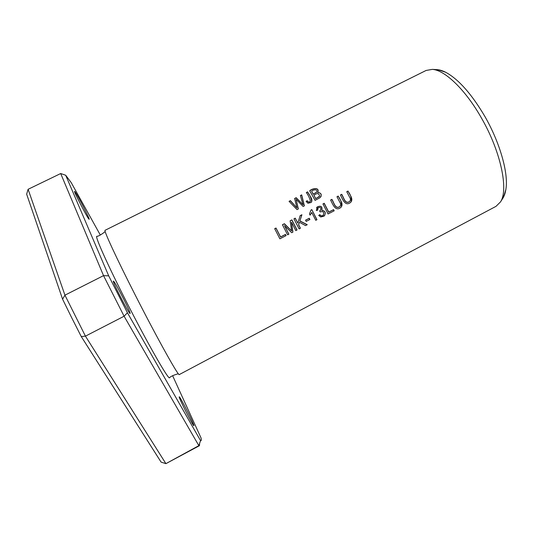 <?xml version="1.0" encoding="UTF-8"?>
<svg xmlns="http://www.w3.org/2000/svg" width="533" height="533" viewBox="0 0 533 533"><rect width="100%" height="100%" fill="white"/><g stroke="black" fill="none" stroke-linecap="round" stroke-linejoin="round"><path stroke-width="0.8" d="M505.944 189.282L504.171 195.098L502.046 199.502L500.487 201.92L496.003 206.351L179.295 374.566C178.808 376.958 157.415 338.668 135.455 295.469C116.547 258.405 103.415 229.923 105.081 230.296L426.1 70.456L432.303 69.383L435.181 69.523L440.005 70.356L445.761 72.295M500.487 201.92C508.742 189.801 500.827 151.599 481.499 118.113C465.556 89.784 444.762 69.97 432.303 69.383M279.878 238.817L286.088 235.619L285.481 234.413L280.585 236.938L276.007 228.031L274.695 228.71L279.878 238.817M336.969 196.737L339.947 202.473C340.94 203.946 340.9 205.285 339.827 206.491C335.224 209.775 333.885 202.167 331.892 199.342L330.6 200.008C332.612 203.899 335.33 211.954 340.734 207.517C344.278 204.006 339.588 199.575 338.255 196.077L336.969 196.737M316.968 219.689L311.798 209.609L311.019 210.009L309.486 213.96L310.106 215.152L311.752 212.434L315.763 220.309L316.968 219.689M328.081 213.96L334.178 210.815L333.578 209.622L328.774 212.094L324.237 203.273L322.945 203.939L328.081 213.96M318.714 215.425L320.719 216.984L324.037 216.158C326.196 212.947 325.476 210.981 321.872 210.269C322.505 206.478 320.946 205.372 317.195 206.957L316.355 210.535L317.675 210.135L318.088 207.717C320.779 207.051 321.532 207.97 320.353 210.488L319.593 210.941L320.186 211.941C323.398 211.008 324.397 212.147 323.185 215.352C321.892 216.171 320.773 215.932 319.833 214.639L318.714 215.425M287.607 234.833L288.873 234.18L284.469 225.572L291.738 232.701L292.917 232.095L291.471 222.154L295.788 230.609L297.054 229.963L291.884 219.882L290.125 220.789L291.658 230.896L284.402 223.72L282.43 224.739L287.607 234.833M315.083 200.361L320.06 197.683C322.139 194.738 321.379 192.979 317.775 192.406C319.92 186.93 312.205 188.276 309.693 190.814L315.083 200.361M299.106 228.904L300.412 228.231L298.64 224.713L299.433 222.268L305.536 225.586L307.255 224.699L299.892 220.909L301.918 214.732L300.152 215.638L297.827 223.12L295.249 218.157L293.943 218.83L299.106 228.904M346.763 191.707L349.741 197.43C350.734 198.916 350.687 200.255 349.601 201.454C345.018 204.699 343.698 197.117 341.706 194.305L340.42 194.965C342.433 198.836 345.118 206.871 350.501 202.48C354.065 198.996 349.382 194.545 348.049 191.054L346.763 191.707M297.034 209.602L298.367 208.923L296.028 199.249L303.13 206.484L304.383 205.845L301.698 194.885L300.392 195.551L302.997 204.812L296.195 197.69L294.622 198.489L296.928 207.91L290.398 200.648L289.059 201.327L297.034 209.602M306.109 201.434L307.974 203.273L311.185 202.44C313.624 198.836 308.8 195.158 307.634 191.867L306.335 192.526C308.301 195.251 309.666 198.143 310.439 201.201L310.086 201.614C308.847 202.333 307.887 202.02 307.195 200.674L306.109 201.434M306.189 221.415L309.9 219.503L309.267 218.257L305.549 220.169L306.189 221.415M100.324 235.046L71.195 182.592L65.686 175.244L108.705 275.854L127.427 312.771L200.548 440.604L198.849 445.655L165.903 463.65L199.429 445.701L199.615 443.376M108.705 275.854L103.535 275.641L124.096 316.229L85.433 336.143L165.903 463.65L161.099 462.118L81.256 336.55L71.708 317.755L62.594 299.206L26.65 194.159L28.109 189.295L64.939 295.169L85.433 336.143L81.256 336.55M127.427 312.771L124.096 316.229L198.849 445.655L199.429 445.701M65.686 175.244L60.695 173.531L28.109 189.295M200.548 440.604C201.354 440.944 201.521 440.058 201.034 437.946L172.619 375.698M502.226 199.182C504.038 196.784 505.257 193.466 505.904 189.228C508.622 173.405 500.034 142.957 484.997 116.654C471.738 94.148 458.666 79.37 445.768 72.315C442.09 70.463 438.786 69.556 435.861 69.596M60.695 173.531L103.535 275.641L64.939 295.169L62.594 299.206M74.953 191.693C77.358 194.625 90.184 219.556 89.138 219.27L88.844 219.023C86.772 216.784 73.421 190.881 74.573 191.34L74.953 191.693M179.241 396.838C179.741 395.772 194.625 425.054 193.905 425.694L193.885 425.72C193.446 426.946 178.042 396.565 179.241 396.845M113.602 281.237C115.648 282.717 131.431 313.611 130.059 313.457L129.932 313.417C128.366 312.924 111.863 280.691 113.402 281.138L113.602 281.237M97.173 236.279L96.666 236.352M96.646 236.485C95.887 238.577 108.332 266.207 125.828 300.619C146.295 341.027 167.042 377.504 169.381 377.884L169.834 377.524M293.976 218.903L295.182 218.283L297.827 223.12M300.119 215.752L301.845 214.866L299.819 221.028L307.095 224.779M299.433 222.268L298.567 224.833L300.306 228.284M346.803 191.78L347.936 191.2C350.661 194.612 351.707 198.183 351.074 201.927M340.454 195.038L341.6 194.452C343.598 197.263 344.911 204.825 349.488 201.601L349.994 201.081M289.133 201.401L290.332 200.794L296.928 207.91M294.649 198.589L296.128 197.836L302.997 204.812M300.419 195.651L301.625 195.038L304.283 205.891M296.028 199.249L298.273 208.949M306.149 201.494L307.121 200.814C307.827 202.187 308.814 202.487 310.066 201.707L310.439 201.201M306.388 192.606L307.554 192.013C309.913 195.045 311.305 198.309 311.718 201.8M305.589 220.236L309.187 218.383L309.78 219.563M319.04 196.81L315.749 198.556L313.904 195.251L315.669 198.702L319.64 196.164L318.954 196.957M311.632 191.26C313.131 189.455 318.348 188.902 316.522 192.326L313.271 194.125L311.632 191.26L313.184 194.272L316.822 191.987M317.775 192.406L317.688 192.56C320.533 192.64 321.612 194.045 320.926 196.777M309.746 190.901C312.185 188.695 319.194 186.85 317.921 192.193M313.904 195.251C317.075 192.846 318.987 193.146 319.64 196.164M282.463 224.813L284.342 223.847L291.658 230.896M290.139 220.875L291.817 220.009L296.948 230.016M291.471 222.154L292.837 232.135M284.469 225.572L288.773 234.234M318.741 215.472L319.74 214.772C320.679 216.065 321.799 216.298 323.091 215.485L323.511 215.006M319.62 211.028L320.806 209.995M317.721 208.163L317.555 210.169M321.872 210.269L321.785 210.408C324.917 210.735 325.863 212.447 324.63 215.539M316.569 207.703L317.108 207.097C320.646 205.471 322.265 206.498 321.952 210.169M322.985 204.012L324.144 203.413L328.681 212.234L333.478 209.755L334.038 210.881M311.798 209.609L316.849 219.749M311.665 212.567L310.986 213.953M309.493 213.98L310.939 210.142L311.718 209.742M337.009 196.81L338.155 196.224C340.847 199.609 341.906 203.166 341.347 206.904M330.64 200.082L331.793 199.489C333.791 202.313 335.13 209.902 339.721 206.631L340.241 206.084M274.728 228.784L275.954 228.151L280.531 237.052L285.421 234.533L285.988 235.666M105.194 231.569C101.263 234.707 98.405 236.326 96.613 236.432M178.322 373.733C173.485 375.105 170.507 376.491 169.381 377.884"/></g></svg>
